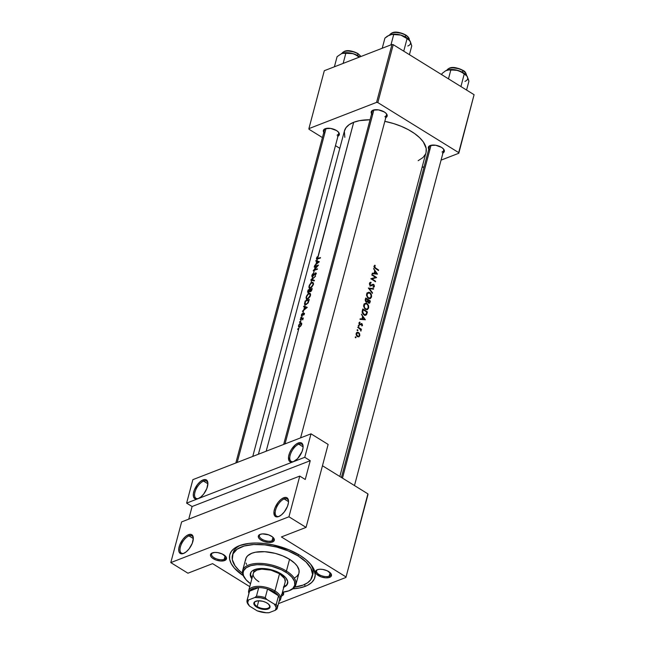 <?xml version="1.0" encoding="UTF-8"?>
<svg xmlns="http://www.w3.org/2000/svg" width="645" height="645" viewBox="0 0 645 645"><rect width="100%" height="100%" fill="white"/><g stroke="black" fill="none" stroke-linecap="round" stroke-linejoin="round"><path stroke-width="0.97" d="M303.11 446.525A10.094 4.829 -58.3 0 0 298.764 444.179L298.288 442.978A11.005 5.265 121.7 0 1 303.086 446.018A11.005 5.265 121.7 0 1 293.37 461.723A11.005 5.265 121.7 0 1 293.29 461.756L290.847 462.062L289.154 460.893L288.549 456.813L289.524 453.153L291.459 449.363L295.466 444.711L298.288 442.978L300.731 442.672L301.691 443.075L302.9 444.929L303.029 447.912L302.053 451.581L297.538 458.692L293.29 461.756A11.005 5.265 121.7 0 1 288.912 455.031A11.005 5.265 121.7 0 1 298.288 442.978L298.764 444.179A10.094 4.829 121.7 0 1 301.787 444.212A10.094 4.829 121.7 0 1 303.11 446.525M288.533 501.31A10.094 4.829 -58.3 0 0 284.187 498.964L283.711 497.763A11.005 5.265 121.7 0 1 288.508 500.81A11.005 5.265 121.7 0 1 278.793 516.508A11.005 5.265 121.7 0 1 278.713 516.54L276.27 516.847L274.577 515.678L273.972 511.598L274.947 507.938L278.116 502.399L280.889 499.496L283.711 497.763L286.154 497.456L287.114 497.859L288.323 499.714L288.452 502.705L287.476 506.365L284.308 511.904L281.534 514.807L278.713 516.54A11.005 5.265 121.7 0 1 274.335 509.816A11.005 5.265 121.7 0 1 283.711 497.763L284.187 498.964A10.094 4.829 121.7 0 1 287.21 498.996A10.094 4.829 121.7 0 1 288.533 501.31M207.908 483.444A10.094 4.829 -58.3 0 0 203.562 481.097L203.086 479.896A11.005 5.265 121.7 0 1 207.883 482.944A11.005 5.265 121.7 0 1 198.168 498.65A11.005 5.265 121.7 0 1 198.088 498.674L194.693 498.577L193.484 496.723L193.355 493.731L194.33 490.071L197.491 484.532L200.264 481.63L203.086 479.896L205.529 479.59L207.222 480.759L207.908 483.226L206.852 488.499L203.691 494.038L200.917 496.94L198.088 498.674A11.005 5.265 121.7 0 1 193.71 491.958A11.005 5.265 121.7 0 1 203.086 479.896L203.562 481.097A10.094 4.829 121.7 0 1 206.585 481.13A10.094 4.829 121.7 0 1 207.908 483.444M193.331 538.228A10.094 4.829 -58.3 0 0 188.985 535.89L188.509 534.681A11.005 5.265 121.7 0 1 193.306 537.728A11.005 5.265 121.7 0 1 183.591 553.434A11.005 5.265 121.7 0 1 183.511 553.458L180.116 553.362L178.907 551.507L178.778 548.516L179.753 544.856L182.914 539.317L185.687 536.414L188.509 534.681L190.952 534.374L192.645 535.543L193.331 538.011L192.274 543.284L189.114 548.822L186.341 551.725L183.511 553.458A11.005 5.265 121.7 0 1 179.133 546.742A11.005 5.265 121.7 0 1 188.509 534.681L188.985 535.89A10.094 4.829 121.7 0 1 192.008 535.914A10.094 4.829 121.7 0 1 193.331 538.228M207.908 483.79L203.562 481.097L207.908 483.79M193.331 538.575L188.985 535.89L193.331 538.575M288.533 501.657L284.187 498.964L288.533 501.657M303.11 446.872L298.764 444.179L303.11 446.872M224.178 559.344A7.337 3.451 -165.1 0 0 225.436 556.143A7.337 3.451 14.9 0 1 225.79 557.836A7.337 3.451 14.9 0 1 224.178 559.344L225.113 555.829L224.178 559.344A7.337 3.451 14.9 0 1 215.841 558.61A7.337 3.451 14.9 0 1 211.6 554.063A7.337 3.451 14.9 0 1 212.753 552.765A7.337 3.451 -165.1 0 0 214.414 557.909A7.337 3.451 -165.1 0 0 224.178 559.344L224.654 560.545L224.178 559.344M212.326 552.918A8.256 3.878 14.9 0 1 225.774 556.53A8.256 3.878 14.9 0 1 224.654 560.545L226.484 558.796L226.21 557.191L222.348 554.023L217.776 552.62L214.769 552.442L211.431 553.378L210.496 554.668L210.77 556.272L212.221 557.949L216.083 560.045L220.751 561.013L224.654 560.545A8.256 3.878 14.9 0 1 213.366 558.755A8.256 3.878 14.9 0 1 212.261 552.942A8.256 3.878 14.9 0 1 212.326 552.918M272.005 540.792A7.337 3.451 -165.1 0 0 273.262 537.591A7.337 3.451 14.9 0 1 273.617 539.284A7.337 3.451 14.9 0 1 272.005 540.792L272.94 537.277L272.005 540.792A7.337 3.451 14.9 0 1 263.676 540.067A7.337 3.451 14.9 0 1 259.435 535.511A7.337 3.451 14.9 0 1 260.58 534.221A7.337 3.451 -165.1 0 0 262.241 539.357A7.337 3.451 -165.1 0 0 272.005 540.792L272.488 542.002L272.005 540.792M260.153 534.366A8.256 3.878 14.9 0 1 273.601 537.986A8.256 3.878 14.9 0 1 272.488 542.002L273.988 540.945L274.036 538.639L272.585 536.962L268.723 534.874L262.596 533.891L260.153 534.366L258.322 536.124L258.597 537.728L260.056 539.405L263.91 541.494L268.578 542.469L272.488 542.002A8.256 3.878 14.9 0 1 261.193 540.204A8.256 3.878 14.9 0 1 260.096 534.391A8.256 3.878 14.9 0 1 260.153 534.366M329.152 576.154A7.337 3.451 -165.1 0 0 330.409 572.953A7.337 3.451 14.9 0 1 330.764 574.647A7.337 3.451 14.9 0 1 329.152 576.154L330.087 572.639L329.152 576.154A7.337 3.451 14.9 0 1 320.823 575.429A7.337 3.451 14.9 0 1 316.582 570.873A7.337 3.451 14.9 0 1 317.727 569.583A7.337 3.451 -165.1 0 0 319.388 574.719A7.337 3.451 -165.1 0 0 329.152 576.154L329.635 577.364L329.152 576.154M317.3 569.729A8.256 3.878 14.9 0 1 330.748 573.349A8.256 3.878 14.9 0 1 329.635 577.364L331.135 576.308L331.183 574.002L327.321 570.833L322.75 569.43L319.743 569.253L317.3 569.729L315.469 571.486L316.34 573.937L321.057 576.856L325.725 577.831L329.635 577.364A8.256 3.878 14.9 0 1 318.34 575.566A8.256 3.878 14.9 0 1 317.243 569.753A8.256 3.878 14.9 0 1 317.3 569.729M282.937 593.198A7.337 3.451 14.9 0 1 281.325 594.706A7.337 3.451 -165.1 0 0 282.897 592.183M283.115 592.158A8.256 3.878 14.9 0 1 281.8 595.907L281.607 595.416L281.8 595.907L282.695 595.448L283.631 594.158L282.768 591.707M442.027 151.962A7.337 3.451 -165.1 0 0 443.284 148.761A7.337 3.451 14.9 0 1 443.639 150.454A7.337 3.451 14.9 0 1 442.027 151.962M442.502 153.163L444.01 152.107L444.349 150.632L443.462 148.963L441.494 147.35L435.625 145.238L430.167 145.536A8.256 3.878 14.9 0 1 443.623 149.148A8.256 3.878 14.9 0 1 442.97 152.954M337.045 135.144A7.337 3.451 -165.1 0 0 338.303 131.951A7.337 3.451 14.9 0 1 338.657 133.644A7.337 3.451 14.9 0 1 337.045 135.144M337.529 136.353L339.028 135.297L339.367 133.821L338.488 132.152L336.521 130.54L330.651 128.428L325.193 128.726A8.256 3.878 14.9 0 1 338.641 132.338A8.256 3.878 14.9 0 1 337.996 136.143M384.88 116.6A7.337 3.451 -165.1 0 0 386.137 113.399A7.337 3.451 14.9 0 1 386.492 115.092A7.337 3.451 14.9 0 1 384.88 116.6M385.355 117.801L386.863 116.745L387.202 115.27L386.315 113.601L384.347 111.988L378.478 109.876L373.02 110.174A8.256 3.878 14.9 0 1 386.476 113.794A8.256 3.878 14.9 0 1 385.823 117.592M312.478 575.404A41.288 19.398 -165.1 0 0 310.237 563.77A41.288 19.398 14.9 0 1 312.873 574.252L312.253 576.59A41.288 19.398 14.9 0 1 294.66 587.111M292.201 588.877L299.232 588.03L305.238 586.337L304.513 584.507L305.238 586.337L307.778 585.192L311.809 582.362L314.333 578.904L315.236 574.945L313.51 568.414L310.366 563.915L305.762 559.489L299.877 555.313L289.145 549.863L272.762 544.823L264.386 543.485L256.315 543.001L248.865 543.413L239.456 545.638A44.037 20.696 14.9 0 1 311.204 564.923A44.037 20.696 14.9 0 1 305.238 586.337A44.037 20.696 14.9 0 1 292.83 588.837M312.857 275.939L315.179 273.085L315.937 272.875L316.3 273.456L315.091 275.617L315.824 273.875L315.357 273.407L312.672 276.487L312.035 278.866L315.534 276.213L311.801 279.728L314.421 280.39L314.276 280.914L311.664 280.261L310.954 282.921L313.01 282.429L313.47 284.364L311.753 287.235L309.552 288.21L309.189 289.573A42.207 19.834 14.9 0 1 312.244 288.573L311.172 291.185L310.132 291.75L309.648 291.363L308.326 292.798L308.044 293.878L309.382 293.225L310.455 293.789L310.052 296.627L308.366 298.579L306.633 299.167L306.27 300.53A42.207 19.834 14.9 0 1 309.326 299.53L307.883 303.231L305.125 304.835L304.69 306.464L307.254 307.326L303.698 310.197L302.432 314.945L303.763 313.244L304.392 313.285L304.44 313.938L303.722 315.107L304.077 313.865L303.618 313.768L302.263 315.59L301.449 318.646A42.207 19.834 14.9 0 1 303.311 318.001L303.174 318.493A42.207 19.834 -165.1 0 0 302.715 318.638L302.755 319.912L302.449 318.969L301.32 319.138L300.28 323.04L301.457 322.968L301.707 324.201L300.892 325.91L299.199 327.104L266.175 451.218L299.199 327.104L298.538 326.733L298.57 325.564L300.28 323.04L301.159 319.202A42.207 19.834 -165.1 0 0 300.199 319.606L300.336 319.114A42.207 19.834 14.9 0 1 301.449 318.646L302.263 315.59L301.473 315.832L301.352 315.123L302.062 313.696L301.699 315.187L302.432 314.945L303.698 310.197L302.392 311.382L303.843 309.664L304.545 307.004L303.626 306.722L303.771 306.19L304.69 306.464L305.125 304.835L304.488 303.851L305.158 300.989A42.207 19.834 14.9 0 1 306.27 300.53L306.633 299.167L306.028 297.442L308.044 293.878L308.326 292.798L307.568 292.129L308.068 290.032A42.207 19.834 14.9 0 1 309.189 289.573L309.552 288.21L308.931 287.509L309.036 286.082L310.954 282.921L311.664 280.261L310.721 280.059L312.035 278.866L312.672 276.487L311.954 276.52L311.825 275.592L313.156 273.424L312.212 275.471L312.801 275.979L314.308 270.328A42.207 19.834 -165.1 0 0 313.188 270.787L314.687 268.9L315.3 266.603A42.207 19.834 -165.1 0 0 314.18 267.062L314.308 266.57A42.207 19.834 14.9 0 1 315.429 266.111L315.848 264.547L314.534 265.732L315.986 264.007L316.695 261.346L315.776 261.072L315.921 260.532L316.84 260.814L317.3 259.08L316.51 259.201L316.421 258.314L317.219 256.799L316.784 258.508L317.429 258.589L353.694 122.292A42.207 19.834 -165.1 0 0 344.43 130.943L258.411 454.225M299.885 321.484L299.594 322.379L299.885 321.484M297.998 328.579L297.708 329.474L297.998 328.579M301.046 317.13L300.747 318.025L301.046 317.13M344.825 137.329L344.349 131.258L346.002 127.686L349.155 124.662L353.694 122.292L359.45 120.663L370.053 119.768A42.207 19.834 -165.1 0 0 353.694 122.292L317.63 258.516A42.207 19.834 14.9 0 1 320.484 257.597L320.355 258.089A42.207 19.834 -165.1 0 0 317.453 259.024L316.84 260.814L319.38 261.741L315.848 264.547L315.429 266.111A42.207 19.834 14.9 0 1 318.485 265.111L314.438 269.836A42.207 19.834 14.9 0 1 317.493 268.836L317.364 269.328A42.207 19.834 -165.1 0 0 314.308 270.328L312.801 275.979L312.236 275.939L312.261 275.278L313.156 273.424L312.067 274.883L311.866 276.407L312.672 276.487L315.445 273.383L315.84 273.738L315.091 275.617L316.3 273.448M425.998 152.647A42.207 19.834 -165.1 0 0 384.823 121.349L393.627 123.574L401.311 126.339L408.382 129.701L414.558 133.523L419.613 137.667L423.338 141.965L426.16 148.35L426.079 152.325L339.834 476.486M375.608 281.284L375.479 281.776A42.207 19.834 -165.1 0 0 370.811 278.761L375.519 277.39A42.207 19.834 -165.1 0 0 371.802 275.036L371.931 274.544A42.207 19.834 14.9 0 1 376.599 277.56L371.988 278.89A42.207 19.834 14.9 0 1 375.608 281.284A42.207 19.834 -165.1 0 0 371.988 278.89L376.599 277.56A42.207 19.834 -165.1 0 0 371.931 274.544L371.802 275.036A42.207 19.834 14.9 0 1 375.519 277.39L370.811 278.761A42.207 19.834 14.9 0 1 375.479 281.776L375.608 281.284L375.076 281.494L375.608 281.284M372.56 285.106L371.375 285.783L370.109 285.469L369.416 284.147L369.682 282.808L370.972 282.276L371.101 282.889L369.924 283.8L370.633 285.235L373.003 284.252L374.068 284.816L374.318 286.622L373.221 287.436L373.923 285.477L373.399 284.848L372.56 285.106M372.181 288.984L369.392 288.613L372.536 292.838L372.391 293.37L368.343 288.033L373.649 288.662L373.503 289.186L372.181 288.984M368.666 307.875L367.416 309.624L365.014 308.955L363.651 306.431L364.191 303.892L365.989 303.15L367.465 303.908L368.585 305.827L368.666 307.875M362.329 310.656L362.78 308.963A42.207 19.834 14.9 0 1 367.44 311.978L366.586 314.623L365.352 315.381L363.038 314.123L362.143 311.809L362.329 310.656L362.192 312.43L363.038 314.123L365.352 315.381L366.529 314.712L367.44 311.978A42.207 19.834 -165.1 0 0 362.78 308.963L362.329 310.656L362.982 310.382L362.329 310.632M365.368 319.775L360.007 319.356L360.152 318.824L361.934 318.953L362.595 316.469L361.394 314.155L365.368 319.775L361.394 314.155L362.595 316.469L361.934 318.953L360.152 318.824L360.007 319.356L365.368 319.775M360.313 329.256L359.023 328.297A42.207 19.834 -165.1 0 0 357.822 327.571L357.951 327.079A42.207 19.834 14.9 0 1 361.426 329.264L361.297 329.756A42.207 19.834 -165.1 0 0 360.805 329.426L360.861 331.127L360.313 329.256M357.564 329.708L357.572 330.716L357.096 330.151L357.564 329.708M355.677 336.803L355.685 337.811L355.21 337.246L355.677 336.803M358.983 336.819L357.459 336.65L356.322 335.255L356.177 333.473L357.104 332.32L358.564 332.506L359.628 333.836L359.821 335.513L358.983 336.819M358.725 325.354L358.733 326.362L358.257 325.798L358.725 325.354M360.112 324.29L361.813 323.58L362.506 325.403L361.813 325.967L361.748 324.121L360.305 324.862L359.338 324.387L358.959 323.04L359.781 322.065L359.426 323.596L360.112 324.29M368.642 303.142L367.706 301.779L366.642 302.247L365.489 301.263L365.691 298.006A42.207 19.834 14.9 0 1 370.359 301.022L369.698 302.981L368.642 303.142M371.576 296.918L370.335 298.667L367.932 297.998L366.562 295.475L367.11 292.935L368.908 292.193L370.375 292.951L371.399 294.547L371.576 296.918M377.519 274.125L372.157 273.698L372.302 273.166L374.076 273.303L374.737 270.811L373.544 268.505L377.519 274.125L373.544 268.505L374.737 270.811L374.076 273.303L372.302 273.166L372.157 273.698L377.519 274.125M374.543 266.401L375.567 268.014A42.207 19.834 14.9 0 1 378.599 270.045L378.47 270.537A42.207 19.834 -165.1 0 0 375.382 268.473L373.955 266.514L374.64 265.337L375.237 265.7L374.543 266.401M311.898 279.39L315.534 276.213L310.721 280.059L314.276 280.914L314.421 280.39L311.898 279.39M314.526 269.497L314.147 269.949A42.207 19.834 14.9 0 1 314.438 269.836L318.485 265.111A42.207 19.834 -165.1 0 0 315.429 266.111A42.207 19.834 -165.1 0 0 314.308 266.57L314.18 267.062A42.207 19.834 14.9 0 1 315.3 266.603L314.687 268.9L317.396 265.877A42.207 19.834 -165.1 0 0 315.3 266.603A42.207 19.834 14.9 0 1 317.396 265.877L313.188 270.787A42.207 19.834 14.9 0 1 314.308 270.328A42.207 19.834 14.9 0 1 317.364 269.328L317.493 268.836A42.207 19.834 -165.1 0 0 314.438 269.836A42.207 19.834 -165.1 0 0 314.147 269.949L314.526 269.497M304.666 307.036L304.005 309.519L304.666 307.036L304.005 309.519L302.392 311.382L307.23 307.399L303.771 306.19L303.626 306.722L304.666 307.036M316.808 261.386L316.155 263.869L316.808 261.386L316.155 263.869L314.534 265.732L319.38 261.741L315.921 260.532L315.776 261.072L316.808 261.386M299.764 476.091L181.624 521.91L170.796 562.609L288.936 516.79L299.764 476.091L288.936 516.79L306.061 527.392L281.405 536.954L345.817 576.807L281.405 536.954L306.061 527.392L328.136 444.429L311.011 433.827L192.871 479.646L186.623 503.124L304.762 457.305L311.011 433.827L328.136 444.429L306.061 527.392L288.936 516.79L170.796 562.609L181.624 521.91L299.764 476.091L305.246 479.485L299.764 476.091M249.76 586.644L212.584 563.641L187.929 573.203L170.796 562.609L187.929 573.203L212.584 563.641L249.76 586.644M474.091 94.702L458.684 152.615L377.825 102.587L393.24 44.666L474.091 94.702L458.797 153.26L474.091 94.702L393.24 44.666L391.983 44.465L324.306 70.708L308.899 128.629L376.567 102.386L391.983 44.465L393.24 44.666L377.825 102.587L458.684 152.615L458.797 153.26L441.059 160.137L458.797 153.26L474.091 94.702M339.802 148.326L335.464 145.641L339.802 148.326M322.419 137.57L309.011 129.274L308.899 128.629L376.567 102.386L377.825 102.587L376.567 102.386L391.983 44.465L324.306 70.708L308.899 128.629L309.011 129.274L322.419 137.57M422.048 167.515L424.12 166.708L422.048 167.515M371.641 113.818A8.256 3.878 14.9 0 1 372.963 110.198A8.256 3.878 14.9 0 1 373.02 110.174L371.189 111.932L372.06 114.375M323.806 132.37A8.256 3.878 14.9 0 1 325.136 128.742A8.256 3.878 14.9 0 1 325.193 128.726L323.363 130.475L324.233 132.926M428.788 149.18A8.256 3.878 14.9 0 1 430.11 145.56A8.256 3.878 14.9 0 1 430.167 145.536L428.336 147.294L429.207 149.737M418.162 160.694L423.039 157.485L425.45 154.171M283.671 444.429L372.302 111.319A7.337 3.451 14.9 0 1 373.455 110.029M341.431 477.477L429.449 146.681A7.337 3.451 14.9 0 1 430.602 145.383M235.836 462.981L324.475 129.871A7.337 3.451 14.9 0 1 325.62 128.573M322.468 465.746L367.892 493.852L345.93 577.452L367.997 494.497L345.93 577.452L278.479 603.615L345.93 577.452L367.892 493.852L367.997 494.497L367.892 493.852L322.468 465.746M280.68 596.23L281.8 595.907M239.456 545.638L234.716 548.105L231.426 551.265L229.709 554.998L229.628 559.142L231.184 563.553L234.328 568.06L243.213 575.638A44.037 20.696 14.9 0 1 239.15 545.751A44.037 20.696 14.9 0 1 239.456 545.638M192.871 479.646L311.011 433.827L304.762 457.305L310.245 460.699L305.246 479.485L310.245 460.699L192.105 506.519L186.623 503.124L192.871 479.646M232.45 555.353L233.071 553.023A41.288 19.398 14.9 0 1 240.569 545.227A41.288 19.398 -165.1 0 0 232.837 554.216M188.743 519.144L192.105 506.519L186.623 503.124L304.762 457.305L310.245 460.699L192.105 506.519L188.743 519.144M293.83 461.522A10.094 4.829 121.7 0 1 291.161 461.369A10.094 4.829 121.7 0 1 291.056 452.742A10.094 4.829 121.7 0 1 298.764 444.179A10.094 4.829 -58.3 0 0 290.234 454.991A10.094 4.829 -58.3 0 0 293.83 461.522M279.253 516.306A10.094 4.829 121.7 0 1 276.584 516.153A10.094 4.829 121.7 0 1 276.479 507.526A10.094 4.829 121.7 0 1 284.187 498.964A10.094 4.829 -58.3 0 0 275.657 509.776A10.094 4.829 -58.3 0 0 279.253 516.306M184.051 553.233A10.094 4.829 121.7 0 1 181.39 553.079A10.094 4.829 121.7 0 1 181.277 544.444A10.094 4.829 121.7 0 1 188.985 535.89A10.094 4.829 -58.3 0 0 180.455 546.694A10.094 4.829 -58.3 0 0 184.051 553.233M198.628 498.44A10.094 4.829 121.7 0 1 195.967 498.295A10.094 4.829 121.7 0 1 195.854 489.66A10.094 4.829 121.7 0 1 203.562 481.097A10.094 4.829 -58.3 0 0 195.032 491.909A10.094 4.829 -58.3 0 0 198.628 498.44M356.048 337.537L355.766 336.843L355.234 337.045L355.516 337.754L356.048 337.537M355.766 336.843L355.226 337.053L355.766 336.843M359.773 335.731L359.184 333.062L357.822 332.231L356.524 332.747L356.096 334.344L356.806 336.061L358.822 336.883L359.773 335.731M357.846 332.78L358.564 332.506L357.846 332.78L358.926 333.449L359.362 335.456L358.668 336.311L357.072 336.351L357.588 336.158L356.725 335.094L356.629 333.731L356.096 333.933L357.322 332.852L358.693 333.191L359.426 335.126L358.934 336.158L357.596 336.73M357.104 332.32L356.524 332.747M356.242 333.272L357.33 332.844L356.62 334.755L358.144 336.376M357.935 330.45L357.653 329.748L357.12 329.95L357.411 330.659L357.935 330.45M357.653 329.748L357.112 329.958L357.653 329.748M360.708 330.401L360.861 331.127L361.095 330.772L360.805 329.426A42.207 19.834 14.9 0 1 361.297 329.756L361.426 329.264L360.878 329.474L361.426 329.264A42.207 19.834 -165.1 0 0 357.951 327.079L357.822 327.571A42.207 19.834 14.9 0 1 359.023 328.297L360.7 329.966M359.096 326.088L358.805 325.394L358.273 325.596L358.564 326.306L359.096 326.088M358.805 325.394L358.273 325.604L358.805 325.394M358.991 322.919L359.717 324.709L361.837 324.161L361.813 325.967L362.563 325.257L361.676 325.604L362.563 325.257L361.95 323.661L359.829 324.209L359.442 323.161L360.031 322.589L359.781 322.065L359.088 322.653M361.813 325.967L362.264 325.725M360.305 324.862L361.49 324.096M361.361 324.153L359.797 324.757M358.934 323.355L359.442 323.161L358.934 323.355M359.346 324.395L359.829 324.209L359.346 324.395M359.499 324.556L360.241 324.266M361.377 323.508L360.2 324.282M359.088 324.395L361.95 323.661L359.902 324.709M360.757 319.404L361.934 318.953L360.757 319.404M364.498 319.202L361.329 319.452L362.482 319.001L363.006 317.042L362.377 317.292L363.006 317.042L364.498 319.202L363.385 319.63L364.498 319.202L363.006 317.042L362.482 319.001L364.498 319.202M366.844 312.212L367.44 311.978L366.844 312.212M366.529 313.325L367.15 313.083L366.529 313.325M364.917 315.332L366.529 314.712L364.917 315.332M362.498 310.003L363.151 309.753A42.207 19.834 14.9 0 1 366.86 312.148L365.763 314.591L363.538 314.607L364.062 314.405L362.692 312.019L362.159 312.228L362.692 312.019L363.151 309.753L362.498 310.003M365.763 314.591L365.207 314.776M364.49 315.373L364.748 314.776M368.626 308.02L368.48 305.504L366.997 303.545L366.36 303.787L366.997 303.545L365.989 303.15L364.191 303.892L363.603 306.109L364.586 308.503L366.965 309.745L368.626 308.02M366.965 309.745L367.416 309.624M368.174 307.721L367.279 308.995L366.046 309.052L367.36 308.947L368.222 307.488L368.069 305.657L366.868 304.037L367.964 305.391L368.174 307.721M365.255 303.851L364.127 305.907L364.586 307.713L365.618 308.826L365.094 309.028L365.618 308.826L364.481 307.504L364.223 305.174L363.611 305.408L365.255 303.851L366.868 304.037L366.046 303.722M364.465 304.287L363.949 304.093M365.933 308.794L365.61 309.382M369.762 301.255L370.359 301.022A42.207 19.834 -165.1 0 0 365.691 298.006L365.207 300.175L366.215 302.07L367.706 301.779L369.045 303.263L369.867 302.69L370.359 301.022L369.762 301.255M369.424 302.344L370.069 302.094L369.424 302.344L369.601 301.86L369.238 302.586L368.158 302.747L368.634 302.561L368.239 300.538L367.602 300.788L368.327 300.207A42.207 19.834 14.9 0 1 369.779 301.191L369.601 301.86L369.779 301.191A42.207 19.834 -165.1 0 0 368.327 300.207L368.279 302.158L368.924 302.682L369.416 302.344M369.045 303.263L369.529 303.142M366.553 302.223L367.706 301.779L366.553 302.223M366.118 301.997L367.247 301.481L367.852 299.901L366.989 301.658L365.852 301.771L366.352 301.578L365.884 299.498L365.239 299.74L366.07 298.796A42.207 19.834 14.9 0 1 367.852 299.901A42.207 19.834 -165.1 0 0 366.07 298.796L365.828 300.884L366.989 301.658L366.36 301.578M371.544 297.063L371.399 294.547L369.916 292.588L369.279 292.83L369.916 292.588L368.908 292.193L367.11 292.935L366.521 295.152L367.505 297.547L369.875 298.788L371.544 297.063M369.875 298.788L370.335 298.667M368.166 292.894L368.964 292.766L366.529 294.451L367.142 294.217L367.271 296.257L368.537 297.869L368.013 298.071L368.537 297.869L367.392 296.547L367.045 294.862L367.819 293.104L369.787 293.08L371.133 295.265L370.746 297.53L368.964 298.095M367.384 293.33L366.868 293.136M368.851 297.837L368.529 298.425M372.641 289.049L373.649 288.662L368.343 288.033L372.391 293.37L372.536 292.838L369.392 288.613L373.503 289.186L373.649 288.662L372.641 289.049M368.964 288.783L369.392 288.613L368.964 288.783M370.657 285.146L373.681 284.429L370.238 285.574L371.028 285.267L370.004 285.364L370.504 285.171L369.964 283.598L369.392 283.824L371.101 282.889L370.972 282.276L369.456 283.3L369.883 285.219L371.504 285.743L373.568 284.937L373.963 285.816L373.06 286.807L373.221 287.436L374.181 286.92L374.414 285.937M370.496 282.317L370.036 282.478M370.415 283.034L371.101 282.889M373.681 284.429L371.609 285.396M373.108 286.993L374.35 286.509L373.108 286.993M372.891 284.905L371.351 285.791L373.221 284.816M370.553 285.824L369.964 286.211M370.931 285.84L372.238 285.332L370.931 285.84M370.641 285.775L372.955 284.872M371.681 285.453L371.262 285.187M375.833 277.858L376.599 277.56L375.833 277.858M373.866 278.027L374.269 278.277L373.866 278.027M371.415 279.116L371.988 278.89L371.415 279.116M371.004 278.866L375.519 277.39L371.004 278.866M372.907 273.754L374.076 273.303L372.907 273.754M376.648 273.544L373.471 273.794L374.632 273.343L375.156 271.392L374.519 271.634L375.156 271.392L376.648 273.544L375.527 273.98L376.648 273.544L375.156 271.392L374.632 273.343L376.648 273.544M378.599 270.045A42.207 19.834 -165.1 0 0 375.567 268.014L375.003 268.231L375.567 268.014L374.535 266.998L375.237 265.7L374.939 265.184L374.011 266.167L374.277 267.594L375.382 268.473A42.207 19.834 14.9 0 1 378.47 270.537L378.599 270.045L378.067 270.255L378.599 270.045M374.011 266.175L375.237 265.7L374.011 266.175M373.963 266.458L374.681 266.175L373.963 266.458M373.955 266.708L374.519 266.498L373.955 266.708M366.755 312.535L366.86 312.148A42.207 19.834 -165.1 0 0 363.151 309.753L362.724 312.382L363.925 314.317L365.78 314.575L366.755 312.535M365.618 308.826L366.021 309.044M368.537 297.869L370.27 297.99L371.173 296.281L370.673 294.015L368.964 292.766M298.264 328.861L297.627 329.418L298.264 328.861M301.65 324.411L301.538 323.048L300.28 323.04L298.837 324.83L298.538 326.733L300.11 326.684L301.65 324.411M300.901 323.322L298.57 325.564L298.837 325.983L299.998 323.661L301.199 323.532L301.013 325.169L299.635 326.539L299.998 326.765L298.933 326.402M301.747 323.588L300.602 322.879L301.747 323.588M300.151 321.774L299.514 322.331L300.151 321.774M302.61 319.477L302.715 318.638A42.207 19.834 14.9 0 1 303.174 318.493L303.311 318.001A42.207 19.834 -165.1 0 0 301.449 318.646A42.207 19.834 -165.1 0 0 300.336 319.114L300.747 319.364L300.199 319.606A42.207 19.834 14.9 0 1 301.159 319.202L302.489 318.993M301.312 317.413L300.675 317.969L301.312 317.413M301.707 315.212L301.586 315.881L302.263 315.59L303.916 313.663L304.327 314.228L303.722 315.107L304.488 313.559L303.376 313.543L302.005 315.349L302.062 313.696L301.473 314.72M302.231 315.615L301.731 315.268M304.488 313.559L303.892 313.188L304.488 313.559M305.69 307.375L303.771 306.19L305.69 307.375M306.375 307.601L304.488 309.108L305.012 307.149L306.681 307.794L305.012 307.149L304.488 309.108L306.375 307.601M305.158 300.989L304.505 304.174L305.899 304.714L308.165 302.836L309.326 299.53A42.207 19.834 -165.1 0 0 306.27 300.53A42.207 19.834 -165.1 0 0 305.158 300.989L305.569 301.247L305.158 300.989M304.714 304.633L305.125 304.835M305.416 301.312A42.207 19.834 14.9 0 1 308.729 300.151L308.383 302.457L306.028 304.222L306.44 304.472L305.214 304.238L305.416 301.312L304.94 303.722L305.915 304.263L307.657 302.94L308.729 300.151A42.207 19.834 -165.1 0 0 305.416 301.312M310.519 295.458L310.092 293.386L308.963 293.322L310.624 294.354L308.963 293.322L308.044 293.878L306.415 296.176L306.246 298.925L308.366 298.579L310.519 295.458M306.625 298.474L306.52 296.845L306.593 298.442L307.979 298.837L307.584 298.587L309.89 296.079L310.076 294.386L310.406 295.829L310.043 295.612L307.971 298.409M307.584 298.587L307.028 298.675M310.076 294.386L309.487 293.757L308.294 294.104L306.52 296.845L308.108 294.241L309.85 293.967M312.244 288.573A42.207 19.834 -165.1 0 0 309.189 289.573A42.207 19.834 -165.1 0 0 308.068 290.032L308.487 290.29L308.068 290.032L307.568 292.129L308.318 292.806L309.648 291.363L310.39 291.701L311.406 290.911L312.244 288.573M308.447 292.314L310.253 289.629A42.207 19.834 14.9 0 1 311.648 289.194L312.019 289.42L311.648 289.194L310.511 291.209L309.826 289.774A42.207 19.834 -165.1 0 0 308.334 290.355L307.673 291.516L307.996 292.016L308.334 290.355A42.207 19.834 14.9 0 1 309.826 289.774L309.415 291.145L310.342 291.717L309.415 291.145L308.786 292.524L307.996 292.016L308.657 292.62M310.511 291.209L311.825 290.081L311.648 289.194A42.207 19.834 -165.1 0 0 310.253 289.629L310.076 291.072L310.882 291.443L310.181 291.185M313.43 284.501L313.01 282.429L311.874 282.365L313.534 283.397L311.874 282.365L310.954 282.921L309.334 285.219L309.157 287.968L311.285 287.622L313.43 284.501M309.544 287.517L309.431 285.888L309.511 287.485L310.898 287.88L310.495 287.63L312.809 285.122L312.994 283.429L313.317 284.872L312.962 284.655L310.882 287.452M310.495 287.63L309.947 287.718M312.994 283.429L312.253 282.776L311.204 283.147L309.431 285.888L311.027 283.284L312.761 283.01M313.019 280.583L311.559 279.68L313.019 280.583M316.292 273.351L315.179 273.085L312.801 275.979M314.728 266.828L314.308 266.57L314.728 266.828M314.583 270.215L314.147 269.949L314.583 270.215M317.832 261.717L315.921 260.532L317.832 261.717M318.517 261.951L316.639 263.45L317.163 261.499L318.832 262.144L317.163 261.499L316.639 263.45L318.517 261.951M320.484 257.597A42.207 19.834 -165.1 0 0 317.63 258.516L316.784 258.508L317.219 256.799L316.421 258.314L316.51 259.201L317.453 259.024A42.207 19.834 14.9 0 1 320.355 258.089L320.484 257.597M317.453 259.024L316.784 258.508M299.216 326.588L300.852 325.435L301.199 323.532M283.985 586.482A19.269 9.054 -165.1 0 0 287.718 583.064M250.607 572.768L250.397 573.558A19.269 9.054 14.9 0 0 251.856 578.767L250.325 575.517L251.115 572.067L252.55 570.688L257.25 568.866L267.353 568.906L274.633 570.785L281.059 573.84A19.269 9.054 14.9 0 1 287.638 583.459A19.269 9.054 14.9 0 1 283.776 587.264M245.543 560.384L246.108 557.917L247.68 555.748L251.792 553.265L255.541 552.209L264.813 551.701L275.23 553.37L282.841 555.909L289.549 559.312L286.428 571.051A27.525 12.932 -165.1 0 0 252.888 563.859A27.525 12.932 -165.1 0 0 244.939 578.388L245.535 579.146A26.606 12.505 14.9 0 1 253.219 565.109A26.606 12.505 14.9 0 1 285.646 572.059L286.428 571.051L289.549 559.312A27.525 12.932 -165.1 0 0 262.531 551.628A27.525 12.932 -165.1 0 0 245.745 558.909L242.625 570.648A27.525 12.932 14.9 0 1 259.411 563.367A27.525 12.932 14.9 0 1 286.428 571.051A27.525 12.932 14.9 0 1 295.821 584.805A27.525 12.932 14.9 0 1 289.508 590.546M289.073 590.731L289.968 590.369A27.525 12.932 -165.1 0 0 286.428 571.051L285.646 572.059A26.606 12.505 14.9 0 1 289.073 590.731A26.606 12.505 14.9 0 1 282.454 592.231L288.887 590.804L292.862 588.401L294.781 585.152L294.475 581.322L291.983 577.259L287.517 573.292L281.454 569.785L271.803 566.318L264.208 564.915L257.024 564.681L250.873 565.641L246.285 567.705L243.649 570.704L243.1 573.099L243.552 575.695L246.043 579.758L250.534 583.733A26.606 12.505 14.9 0 1 245.535 579.146M245.245 578.775A27.525 12.932 14.9 0 1 242.625 570.648M294.362 587.152L303.182 585.063L307.625 582.749L310.713 579.782L312.551 574.389L310.938 568.261L305.996 561.948L298.151 555.974L288.089 550.87L276.673 547.065L264.885 544.888L253.735 544.525L244.189 546.017L237.07 549.226L232.99 553.878L232.297 559.57L235.054 565.818L238.698 570.027L242.488 573.236A41.288 19.398 14.9 0 1 232.45 555.369A41.288 19.398 14.9 0 1 257.629 544.444A41.288 19.398 14.9 0 1 298.151 555.974L298.546 554.506L298.151 555.974A41.288 19.398 14.9 0 1 312.244 576.606M256.694 580.161L258.903 581.726A16.512 7.764 14.9 0 1 253.267 573.478A16.512 7.764 14.9 0 1 263.337 569.108A16.512 7.764 14.9 0 1 279.543 573.719A16.512 7.764 14.9 0 1 285.187 581.975L280.599 599.189A16.512 7.764 14.9 0 1 279.059 601.422A16.512 7.764 -165.1 0 0 274.964 590.941A16.512 7.764 -165.1 0 0 256.339 586.426A16.512 7.764 -165.1 0 0 248.914 593.4A16.512 7.764 14.9 0 1 248.68 590.699A16.512 7.764 14.9 0 1 258.758 586.329A16.512 7.764 14.9 0 1 274.964 590.941L279.543 573.719L284.663 578.638L285.211 581.846M289.549 559.312L294.781 563.295L297.208 566.1L299.046 570.261L298.941 573.074A27.525 12.932 -165.1 0 0 289.549 559.312M298.587 574.058L297.014 576.219L294.491 577.993M246.624 564.464L246.011 563.077M250.397 573.558A19.269 9.054 14.9 0 1 262.144 568.455A19.269 9.054 14.9 0 1 281.059 573.84L285.646 577.597L287.71 581.5L286.92 584.951L283.405 587.41M250.534 574.735L252.066 577.985A19.269 9.054 -165.1 0 1 250.518 573.171M283.615 586.628L285.687 585.547M253.235 573.607L253.88 572.204L256.887 570.091L261.781 569.14L270.956 570.156L279.543 573.719L274.964 590.941A16.512 7.764 14.9 0 1 280.599 599.189M342.471 478.122L431.037 145.27L342.471 478.122M403.762 51.084L407.076 38.627L409.841 40.675L411.752 45.916L409.422 54.68L411.752 45.916L410.414 41.731L407.447 38.24L400.795 35.08L407.076 38.627L403.762 51.084M389.911 34.677A10.094 4.741 14.9 0 1 405.778 35.314L405.56 34.975A9.538 4.483 -165.1 0 0 392.144 33.016M409.293 39.942A10.094 4.741 -165.1 0 0 405.778 35.314L405.35 36.918L405.778 35.314A10.094 4.741 -165.1 0 0 389.862 34.774M409.462 40.151A12.11 5.692 -165.1 0 0 409.446 40.127A12.11 5.692 -165.1 0 0 400.795 35.08A12.11 5.692 -165.1 0 0 389.717 34.822A12.11 5.692 -165.1 0 0 389.636 34.854L384.92 38.12L382.227 48.246L384.92 38.12L387.355 36.144L391.854 34.395L400.795 35.08L394.716 34.104L389.596 34.87M390.967 44.86L393.66 34.725L390.967 44.86M410.276 41.498L409.212 39.853M392.466 32.879L393.772 32.516M395.296 32.331L402.375 33.467M404.052 34.161L405.778 35.314M389.717 34.822L391.854 34.395L400.795 35.08L404.125 36.523L409.841 40.675L409.196 39.837M407.809 46.013A12.11 5.692 -165.1 0 0 409.841 40.675M342.084 53.229A10.094 4.741 14.9 0 1 357.951 53.866L357.733 53.527A9.538 4.483 -165.1 0 0 344.317 51.568M360.878 56.526A10.094 4.741 -165.1 0 0 357.951 53.866L357.524 55.47L357.951 53.866A10.094 4.741 -165.1 0 0 342.035 53.317M341.89 53.374L345.833 53.277L343.14 63.412L345.833 53.277L352.968 53.632A12.11 5.692 -165.1 0 1 359.813 56.937L352.968 53.632A12.11 5.692 -165.1 0 0 341.89 53.374L337.093 56.663L334.4 66.798L337.093 56.663L341.89 53.374L351.17 53.237L354.669 54.253L359.249 57.179L354.669 54.253L351.436 53.237L345.478 52.672L341.769 53.422A12.11 5.692 -165.1 0 1 341.81 53.406L341.89 53.374A12.11 5.692 -165.1 0 0 341.81 53.406L341.802 53.406M344.64 51.431L345.938 51.06M347.462 50.882L354.548 52.011M356.225 52.713L357.951 53.866M326.056 128.46L237.191 462.457L326.056 128.46M285.017 443.905L373.89 109.908L285.017 443.905M466.609 75.513A12.11 5.692 -165.1 0 0 466.593 75.489A12.11 5.692 -165.1 0 0 463.481 72.845L456.41 70.047L450.452 69.491L445.695 70.74L442.067 73.482L441.752 74.683L442.067 73.482L445.695 70.74L447.977 69.862L450.807 70.087L448.477 78.851L450.807 70.087L456.152 70.047L461.272 71.885L464.223 73.99L460.933 86.559L464.223 73.99L466.988 76.037L468.512 79.77L468.899 81.278L466.569 90.042L468.899 81.278L466.988 76.037L463.481 72.845L464.223 73.99L466.359 75.215M461.199 69.523L462.876 70.345L462.497 72.28L462.925 70.676A10.094 4.741 -165.1 0 0 447.009 70.128M466.44 75.304A10.094 4.741 -165.1 0 0 462.925 70.676L462.707 70.337A9.538 4.483 -165.1 0 0 449.291 68.378M466.343 75.199L467.423 76.86M446.864 70.184L449.001 69.757L457.942 70.442A12.11 5.692 -165.1 0 0 446.864 70.184L446.743 70.232A12.11 5.692 -165.1 0 1 446.783 70.216L446.864 70.184A12.11 5.692 -165.1 0 0 446.783 70.216L446.783 70.216M449.613 68.241L450.919 67.878M452.443 67.693L459.522 68.83M447.058 70.039A10.094 4.741 14.9 0 1 462.925 70.676M462.796 72.877L464.223 73.99L463.481 72.845A12.11 5.692 -165.1 0 0 457.942 70.442L462.796 72.877M464.956 81.375A12.11 5.692 -165.1 0 0 466.988 76.037M257.186 606.542A7.796 3.668 -165.1 0 0 266.522 608.606A7.796 3.668 -165.1 0 0 269.11 604.688A7.796 3.668 14.9 0 1 269.594 606.655A7.796 3.668 14.9 0 1 264.837 608.719A7.796 3.668 14.9 0 1 257.186 606.542L258.726 600.761L257.186 606.542A7.796 3.668 14.9 0 1 254.525 602.64A7.796 3.668 14.9 0 1 255.928 601.18A7.796 3.668 -165.1 0 0 257.186 606.542L256.718 607.139L257.186 606.542M267.151 603.091A8.353 3.926 14.9 0 1 269.304 604.921A8.353 3.926 14.9 0 1 266.893 609.323A8.353 3.926 14.9 0 1 256.718 607.139L254.727 605.51L253.848 603.035L254.799 601.729L258.169 600.777L262.813 601.293L265.837 602.382L268.272 603.889L270.037 606.413L269.07 608.509L265.7 609.461L261.064 608.944L256.718 607.139A8.353 3.926 14.9 0 1 255.646 601.285A8.353 3.926 14.9 0 1 267.151 603.091M249.26 592.312A15.601 7.329 14.9 0 1 249.567 591.143A15.601 7.329 14.9 0 1 258.742 587.587A15.601 7.329 14.9 0 1 267.554 588.998A15.601 7.329 14.9 0 1 274.181 591.949L274.964 590.941L274.181 591.949L267.554 588.998L278.519 595.787L274.181 591.949A15.601 7.329 14.9 0 1 278.519 595.787A15.601 7.329 14.9 0 1 279.301 600.31M249.567 591.143L258.742 587.587L254.066 588.111L250.058 590.36L249.567 591.143L258.742 587.587L256.452 596.198L254.848 597.52L248.462 599.995L247.277 599.753L249.567 591.143A15.601 7.329 -165.1 0 0 249.365 591.715L247.067 600.326A15.601 7.329 14.9 0 1 247.277 599.753L249.567 591.143M267.554 588.998L278.519 595.787L276.229 604.389L274.351 604.139L266.724 599.423L265.264 597.609L267.554 588.998A15.601 7.329 -165.1 0 0 258.742 587.587L256.452 596.198A15.601 7.329 14.9 0 1 265.264 597.609L267.554 588.998M247.067 600.326A15.601 7.329 14.9 0 0 248.059 604.276A15.601 7.329 -165.1 0 1 247.277 599.753L248.462 599.995A14.682 6.902 14.9 0 0 248.978 605.47A14.682 6.902 14.9 0 0 249.518 606.09L257.145 610.815L266.208 612.75L269.021 612.718L275.407 610.243L277.011 608.92A15.601 7.329 -165.1 0 0 276.229 604.389A15.601 7.329 14.9 0 1 277.213 608.348A15.601 7.329 14.9 0 1 277.011 608.92L275.407 610.243L276.173 607.397L274.351 604.139L266.724 599.423L260.669 597.802L254.848 597.52L248.462 599.995L247.696 602.841L249.518 606.09L257.145 610.815A14.682 6.902 14.9 0 0 269.021 612.718L275.407 610.243A14.682 6.902 14.9 0 0 274.351 604.139L276.229 604.389L278.519 595.787A15.601 7.329 -165.1 0 1 279.511 599.737L277.213 608.348M265.264 597.609A15.601 7.329 -165.1 0 0 256.452 596.198L254.848 597.52A14.682 6.902 14.9 0 1 266.724 599.423L265.264 597.609M248.059 604.276L248.978 605.47M361.426 324.121L359.144 325.007M365.546 314.704L364.385 315.155M367.118 309.076L365.892 309.544M365.32 303.819L363.893 304.375M369.117 302.658L368.368 302.948M370.028 298.111L368.811 298.587M368.239 292.862L366.811 293.419M370.52 282.986L369.432 283.413M371.254 285.195L370.262 285.582M299.07 326.531L299.715 326.934M301.046 323.379L301.747 323.822M302.481 318.985L303.005 319.307M303.972 313.688L304.432 313.97M305.222 304.238L305.956 304.698M306.762 298.587L307.52 299.054M309.705 293.846L310.624 294.418M310.189 291.193L310.745 291.54M309.673 287.63L310.43 288.097M312.623 282.889L313.543 283.461M312.341 276.076L312.833 276.374M315.695 273.391L316.284 273.754M287.839 582.677L287.638 583.459M298.949 573.066L295.821 584.805M354.476 485.548L443.639 150.454M389.717 35.161C392.853 29.928 400.513 32.444 405.721 34.975C408.511 36.854 409.672 38.644 409.22 40.353M341.89 53.712C345.019 48.48 352.686 50.995 357.894 53.527L360.998 56.486M252.775 456.41L338.657 133.644M386.492 115.092L300.602 437.866M466.367 75.715C466.182 72.925 465.013 71.135 462.868 70.337C457.66 67.806 450 65.29 446.864 70.523M268.941 604.462L269.304 604.921M254.259 569.753L248.68 590.699M256.186 601.067L255.646 601.285"/></g></svg>
